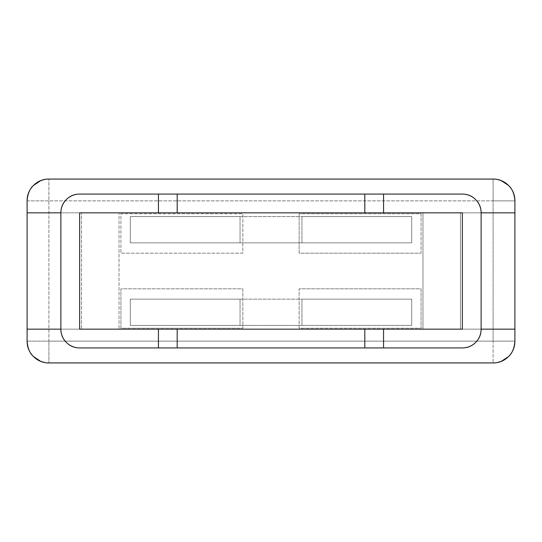 <?xml version="1.0" encoding="UTF-8"?>
<svg xmlns="http://www.w3.org/2000/svg" width="542" height="542" viewBox="0 0 542 542"><rect width="100%" height="100%" fill="white"/><g stroke="black" fill="none" stroke-linecap="round" stroke-linejoin="round"><path stroke-width="0.41" stroke-dasharray="2.71 2.03" d="M240.045 325.41L130.29 325.41L130.29 299.143L240.045 299.143L240.045 325.41L240.045 299.143L240.045 325.41L240.045 299.143L301.955 299.143L301.955 325.41L130.29 325.41L411.71 325.41L301.955 325.41L301.955 299.143L301.955 325.41L301.955 299.143L411.71 299.143L411.71 325.41L411.71 299.143L411.71 325.41L411.71 299.143L130.29 299.143L130.29 325.41L130.29 299.143L130.29 325.41L411.71 325.41L240.045 325.41M240.045 299.143L411.71 299.143L240.045 299.143M242.857 288.825L242.857 328.222L242.857 288.825L120.907 288.825L242.857 288.825L242.857 328.222L120.907 328.222L120.907 288.825L120.907 328.222L242.857 328.222L120.907 328.222L120.907 288.825L242.857 288.825L242.857 328.222L120.907 328.222L120.907 288.825L242.857 288.825M299.143 328.222L299.143 288.825L299.143 328.222L421.093 328.222L299.143 328.222L299.143 288.825L421.093 288.825L421.093 328.222L421.093 288.825L299.143 288.825L421.093 288.825L421.093 328.222L299.143 328.222L299.143 288.825L421.093 288.825L421.093 328.222L299.143 328.222M421.093 213.778L421.093 253.175L421.093 213.778L299.143 213.778L421.093 213.778L421.093 253.175L299.143 253.175L299.143 213.778L299.143 253.175L421.093 253.175L299.143 253.175L299.143 213.778L421.093 213.778L421.093 253.175L299.143 253.175L299.143 213.778L421.093 213.778M242.857 253.175L120.907 253.175L242.857 253.175L242.857 213.778L242.857 253.175L120.907 253.175L120.907 213.778L242.857 213.778L120.907 213.778L120.907 253.175L120.907 213.778L242.857 213.778L242.857 253.175L120.907 253.175L120.907 213.778L242.857 213.778L242.857 253.175M60.873 329.163L60.873 212.837C60.873 207.661 62.703 203.236 66.368 199.571C70.026 195.913 74.45 194.077 79.633 194.077L462.367 194.077C467.55 194.077 471.974 195.913 475.632 199.571C479.297 203.236 481.127 207.661 481.127 212.837L481.127 329.163C481.127 334.339 479.297 338.764 475.632 342.429C471.974 346.087 467.55 347.923 462.367 347.923L79.633 347.923C74.45 347.923 70.026 346.087 66.368 342.429C62.703 338.764 60.873 334.339 60.873 329.163L60.873 212.837L60.873 329.163A18.76 18.76 0 0 0 79.633 347.923L462.367 347.923A18.76 18.76 0 0 0 481.127 329.163L462.367 329.163L462.367 212.837L79.633 212.837L79.633 329.163L462.367 329.163L79.633 329.163L79.633 212.837L462.367 212.837L462.367 329.163L364.807 329.163L462.367 329.163L462.367 212.837L462.367 329.163L462.367 212.837L462.367 329.163L481.127 329.163L481.127 212.837L481.127 329.163L514.9 329.163L481.127 329.163L481.127 212.837A18.76 18.76 0 0 0 462.367 194.077L79.633 194.077A18.76 18.76 0 0 0 60.873 212.837L27.1 212.837L79.633 212.837L79.633 329.163L60.873 329.163L460.49 329.163L460.49 212.837L460.49 329.163L460.49 212.837L422.97 212.837L422.97 329.163L422.97 212.837L422.97 329.163L422.97 212.837L119.03 212.837L119.03 329.163L119.03 212.837L119.03 329.163L119.03 212.837L81.51 212.837L81.51 329.163L81.51 212.837L81.51 329.163L81.51 212.837L60.873 212.837L79.633 212.837L79.633 329.163L79.633 212.837L177.193 212.837L79.633 212.837L79.633 329.163L177.193 329.163L60.873 329.163L60.873 212.837L460.49 212.837L460.49 329.163L481.127 329.163L60.873 329.163M48.902 341.135L493.098 341.135L493.098 200.865L48.902 200.865L48.902 341.135L493.098 341.135L493.098 362.93L493.098 200.865L514.9 200.865L48.902 200.865L48.902 341.135L27.1 341.135L48.902 341.135L48.902 362.93L48.902 341.135M27.1 200.865L48.902 200.865L48.902 179.07L48.902 200.865L27.1 200.865M514.9 341.135L493.098 341.135L514.9 341.135M493.098 179.07L493.098 200.865L493.098 179.07M364.807 212.837L481.127 212.837L481.127 329.163L481.127 212.837L460.49 212.837L514.9 212.837L364.807 212.837M240.045 242.857L130.29 242.857L130.29 216.59L240.045 216.59L240.045 242.857L240.045 216.59L240.045 242.857L240.045 216.59L301.955 216.59L301.955 242.857L130.29 242.857L411.71 242.857L301.955 242.857L301.955 216.59L301.955 242.857L301.955 216.59L411.71 216.59L411.71 242.857L411.71 216.59L411.71 242.857L411.71 216.59L130.29 216.59L130.29 242.857L130.29 216.59L130.29 242.857L411.71 242.857L240.045 242.857M240.045 216.59L411.71 216.59L240.045 216.59"/><path stroke-width="0.81" d="M481.127 329.163C481.127 334.339 479.297 338.764 475.632 342.429C471.974 346.087 467.55 347.923 462.367 347.923L383.567 347.923L383.567 329.163L462.367 329.163L462.367 212.837L383.567 212.837L383.567 194.077L462.367 194.077C467.55 194.077 471.974 195.913 475.632 199.571C479.297 203.236 481.127 207.661 481.127 212.837L481.127 329.163L481.127 212.837L514.9 212.837L514.9 329.163L481.127 329.163A18.76 18.76 0 0 1 462.367 347.923L364.807 347.923L364.807 329.163L383.567 329.163L383.567 347.923L177.193 347.923L177.193 329.163L364.807 329.163L364.807 347.923L158.433 347.923L158.433 329.163L177.193 329.163L177.193 347.923L79.633 347.923C74.45 347.923 70.026 346.087 66.368 342.429C62.703 338.764 60.873 334.339 60.873 329.163L60.873 212.837C60.873 207.661 62.703 203.236 66.368 199.571C70.026 195.913 74.45 194.077 79.633 194.077L383.567 194.077L383.567 212.837L364.807 212.837L364.807 194.077L364.807 212.837L177.193 212.837L177.193 194.077L177.193 212.837L158.433 212.837L158.433 194.077L158.433 212.837L79.633 212.837L79.633 329.163L158.433 329.163L158.433 347.923L79.633 347.923A18.76 18.76 0 0 1 60.873 329.163L27.1 329.163L27.1 212.837L27.1 329.163L60.873 329.163L60.873 212.837A18.76 18.76 0 0 1 79.633 194.077L462.367 194.077A18.76 18.76 0 0 1 481.127 212.837L514.9 212.837L514.9 329.163L481.127 329.163M493.098 179.07L48.902 179.07C42.879 179.07 37.744 181.197 33.482 185.452C29.227 189.707 27.1 194.849 27.1 200.865L27.1 341.135C27.1 347.151 29.227 352.293 33.482 356.548C37.744 360.803 42.879 362.93 48.902 362.93L493.098 362.93C499.121 362.93 504.256 360.803 508.518 356.548C512.773 352.293 514.9 347.151 514.9 341.135L514.9 200.865C514.9 194.849 512.773 189.707 508.518 185.452C504.256 181.197 499.121 179.07 493.098 179.07C495.246 178.935 498.03 179.483 501.445 180.73L508.518 185.452C512.244 188.752 514.372 193.894 514.9 200.865L514.9 341.135C514.372 348.106 512.244 353.248 508.518 356.548L501.445 361.27C498.03 362.517 495.246 363.065 493.098 362.93L48.902 362.93C46.754 363.065 43.97 362.517 40.555 361.27L33.482 356.548C29.756 353.248 27.628 348.106 27.1 341.135L27.1 200.865C27.628 193.894 29.756 188.752 33.482 185.452L40.555 180.73C43.97 179.483 46.754 178.935 48.902 179.07L493.098 179.07M364.807 329.163L462.367 329.163L462.367 212.837L79.633 212.837L79.633 329.163L364.807 329.163M27.1 212.837L60.873 212.837L27.1 212.837M177.193 212.837L364.807 212.837L177.193 212.837"/></g></svg>
